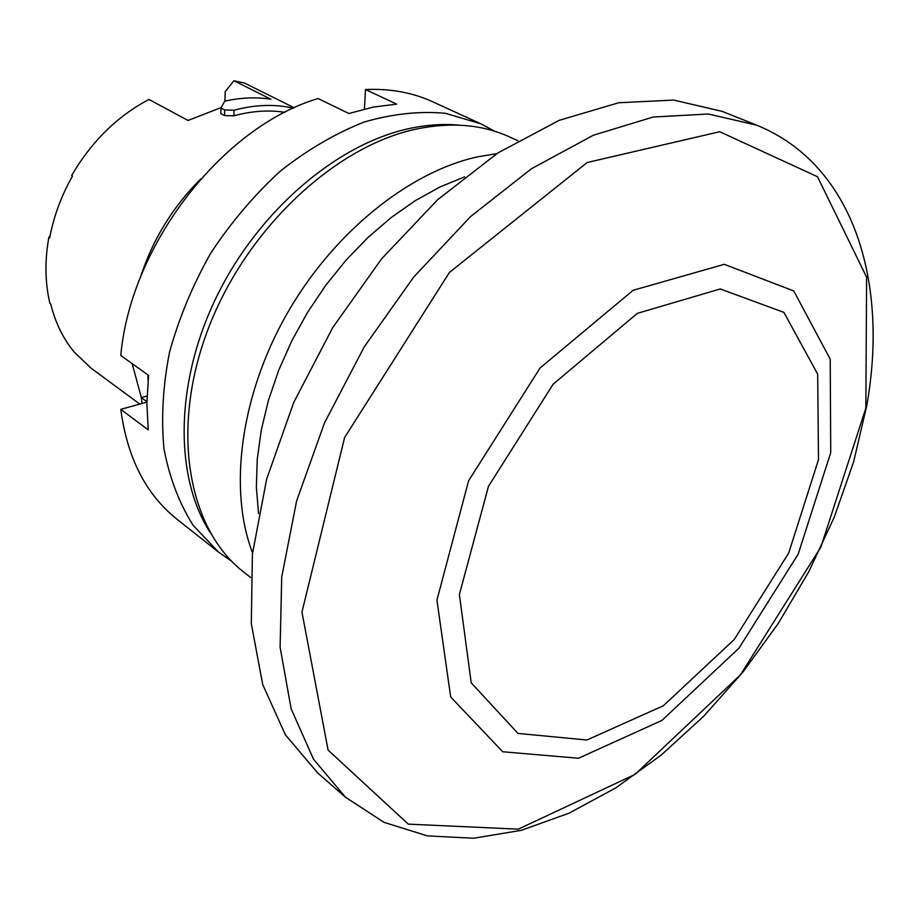 <?xml version="1.0" encoding="UTF-8"?>
<svg xmlns="http://www.w3.org/2000/svg" width="919" height="919" viewBox="0 0 919 919"><rect width="100%" height="100%" fill="white"/><g stroke="black" fill="none" stroke-linecap="round" stroke-linejoin="round"><path stroke-width="1.38" d="M250.611 577.5L243.455 571.836C187.958 528.85 169.808 429.219 208.245 328.761C246.418 228.314 336.228 144.915 418.34 128.649C452.447 121.963 482.854 124.731 509.563 136.931L517.856 140.722M231.645 561.21L218.596 552.158L176.965 519.224C145.949 494.479 127.224 457.857 120.791 409.346L148.223 429.885L146.891 403.211L148.579 375.354L120.791 355.515C130.521 245.051 222.467 126.799 318.054 98.528L348.898 113.508L373.068 107.132L396.652 104.123L365.475 89.545C390.024 88.442 412.344 92.486 432.447 101.676L480.729 123.743L494.732 131.245M364.441 109.028L365.475 89.545M142.1 403.452L141.273 397.582L147.04 395.997M148.051 380.374L147.867 374.849M252.541 552.847C228.394 490.011 240.227 396.376 286.441 314.7C332.712 233.081 408.771 171.864 477.639 156.827L496.777 153.657M258.549 513.629L256.355 487.127L257.263 459.075L261.318 429.897L268.497 400.11L278.721 370.219L291.84 340.754L307.635 312.242L325.831 285.2L346.095 260.111L368.059 237.389L391.31 217.435L415.434 200.549L440.006 186.971L464.6 176.85M218.596 552.158L193.231 525.45C179.343 503.555 169.601 478.075 163.996 449.023C161.043 418.375 162.893 386.118 169.521 352.264C178.918 318.192 192.691 285.108 210.83 253.012C231.151 222.249 254.345 194.931 280.398 171.049C307.52 149.728 335.401 133.404 364.039 122.078C392.459 113.841 419.569 110.923 445.393 113.313L480.729 123.743M756.716 125.179L722.334 111.429L673.753 100.079L618.717 102.744L559.246 120.32L497.903 152.933L437.628 199.722L381.557 258.882L332.735 327.601L293.77 402.35L266.625 479.201L252.403 554.168L251.301 623.633L262.719 684.586L285.395 734.809L317.618 772.89L345.521 797.244L384.027 822.367L427.415 835.876L473.699 838.231L521.314 830.328L569.079 813.177L615.983 787.778L661.14 755.142L703.724 716.223L743 671.996L778.255 623.473L808.835 571.629L834.13 517.477L853.567 462.062L866.583 406.485C888.719 284.752 855.348 165.317 756.716 125.179L708.239 114.002L653.099 117.046L593.352 135.242L531.538 168.682L470.643 216.516L413.849 276.872L364.234 346.877L324.499 422.912L296.607 500.947L281.731 576.948L280.1 647.206L291.105 708.698L313.482 759.174L345.521 797.244M210.095 532.423C174.036 476.352 174.828 381.569 217.252 295.39C259.64 209.245 338.858 142.698 411.413 128.086C428.059 124.697 444.003 123.72 459.27 125.156M50.074 235.804L48.856 237.389C44.663 260.743 45.02 282.73 49.913 303.373L50.717 303.948C55.335 322.764 63.216 338.87 74.37 352.264L91.13 368.22L139.826 404.084M48.856 237.389L49.672 237.929C53.67 216.493 61.274 195.862 72.498 176.023L71.659 175.506C91.429 141.629 117.195 116.276 148.958 99.447L188.05 120.481L221.203 107.534M284.913 112.325C268.658 109.809 251.645 110.981 233.874 115.84L234.012 110.234L224.673 109.947L224.535 115.576L233.874 115.84M224.96 101.101L225.166 91.659L233.954 80.769L270.898 99.218C256.148 96.932 240.755 97.575 224.707 101.159L220.951 108.017L220.824 113.623L224.535 115.576M220.951 108.017L224.673 109.947M294.287 107.799L244.443 82.997L233.954 80.769M293.483 108.166C274.792 103.939 254.977 104.628 234.012 110.234M200.767 178.895C172.634 206.982 152.462 239.951 140.262 277.779M132.187 363.66L141.342 397.559M146.902 401.706L141.273 397.582M120.791 409.346L146.902 402.131M818.496 459.615L817.68 374.171L783.907 312.38L720.278 288.957L637.384 313.333L553.158 384.165L488.46 486.323L459.385 594.536L471.217 682.817L517.983 733.419L586.873 740.013L663.346 705.769L734.212 639.521L788.72 552.997L818.496 459.615M830.73 452.585L830.213 359.18L793.763 290.955L724.31 264.316L633.122 290.289L540.05 368.002L468.598 480.775L436.927 600.141L450.678 696.958L502.704 751.765L578.476 758.244L661.933 720.416L738.968 648.159L798.186 554.157L830.73 452.585M865.836 408.162L866.617 277.17L817.508 176.735L719.726 131.727L587.195 162.502L449.46 272.403L344.614 437.501L301.949 612.1L328.094 750.088L408.277 824.136L518.316 829.156L635.052 774.384L740.392 674.914L820.862 547.127L865.836 408.162"/></g></svg>
